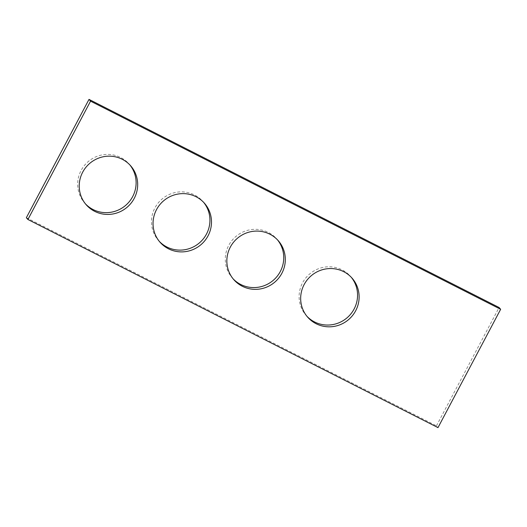 <?xml version="1.0" encoding="UTF-8"?>
<svg xmlns="http://www.w3.org/2000/svg" width="527" height="527" viewBox="0 0 527 527"><rect width="100%" height="100%" fill="white"/><g stroke="black" fill="none" stroke-linecap="round" stroke-linejoin="round"><path stroke-width="0.4" stroke-dasharray="2.63 1.98" d="M26.35 217.71L436.442 425.842L437.996 427.614M306.925 316.286A29.552 28.807 -41.3 0 1 306.128 315.416A29.552 28.807 -41.3 0 1 302.557 282.834A29.552 28.807 -41.3 0 1 350.541 276.411A29.552 28.807 -41.3 0 1 351.298 277.314M159.292 241.359A29.552 28.807 -41.3 0 1 158.495 240.49A29.552 28.807 -41.3 0 1 154.925 207.908A29.552 28.807 -41.3 0 1 202.908 201.485A29.552 28.807 -41.3 0 1 203.666 202.388M85.479 203.896A29.552 28.807 -41.3 0 1 84.682 203.027A29.552 28.807 -41.3 0 1 81.112 170.445A29.552 28.807 -41.3 0 1 129.089 164.022A29.552 28.807 -41.3 0 1 129.853 164.925M233.112 278.823A29.552 28.807 -41.3 0 1 232.315 277.953A29.552 28.807 -41.3 0 1 228.744 245.371A29.552 28.807 -41.3 0 1 276.721 238.948A29.552 28.807 -41.3 0 1 277.485 239.851M436.442 425.842L499.089 307.511M306.128 315.416L307.689 317.188M350.541 276.411L352.102 278.184M158.495 240.49L160.056 242.262M202.908 201.485L204.469 203.257M84.682 203.027L86.237 204.799M129.089 164.022L130.65 165.794M232.315 277.953L233.869 279.725M276.721 238.948L278.282 240.72"/><path stroke-width="0.79" d="M27.911 219.489L437.996 427.614L500.65 309.29L90.558 101.158L27.911 219.489L26.35 217.71L89.004 99.386L90.558 101.158M89.004 99.386L499.089 307.511L500.65 309.29M351.298 277.314A29.552 28.807 -41.3 0 1 347.346 317.557A29.552 28.807 -41.3 0 1 306.925 316.286M304.119 284.606A29.552 28.807 -41.3 0 1 352.102 278.184A29.552 28.807 -41.3 0 1 348.9 319.336A29.552 28.807 -41.3 0 1 307.689 317.188A29.552 28.807 -41.3 0 1 304.119 284.606M203.666 202.388A29.552 28.807 -41.3 0 1 199.713 242.631A29.552 28.807 -41.3 0 1 159.292 241.359M156.486 209.68A29.552 28.807 -41.3 0 1 204.469 203.257A29.552 28.807 -41.3 0 1 201.268 244.409A29.552 28.807 -41.3 0 1 160.056 242.262A29.552 28.807 -41.3 0 1 156.486 209.68M129.853 164.925A29.552 28.807 -41.3 0 1 125.894 205.168A29.552 28.807 -41.3 0 1 85.479 203.896M82.667 172.217A29.552 28.807 -41.3 0 1 130.65 165.794A29.552 28.807 -41.3 0 1 127.455 206.946A29.552 28.807 -41.3 0 1 86.237 204.799A29.552 28.807 -41.3 0 1 82.667 172.217M277.485 239.851A29.552 28.807 -41.3 0 1 273.526 280.094A29.552 28.807 -41.3 0 1 233.112 278.823M230.299 247.143A29.552 28.807 -41.3 0 1 278.282 240.72A29.552 28.807 -41.3 0 1 275.087 281.873A29.552 28.807 -41.3 0 1 233.869 279.725A29.552 28.807 -41.3 0 1 230.299 247.143"/></g></svg>
